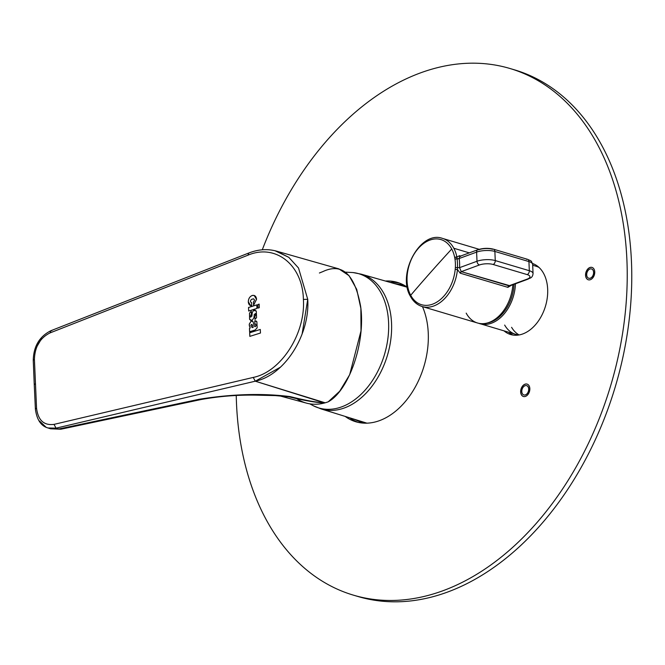 <?xml version="1.0" encoding="UTF-8"?>
<svg xmlns="http://www.w3.org/2000/svg" width="665" height="665" viewBox="0 0 665 665"><rect width="100%" height="100%" fill="white"/><g stroke="black" fill="none" stroke-linecap="round" stroke-linejoin="round"><path stroke-width="1" d="M252.06 324.553L253.182 327.33L252.617 325.335L253.182 327.33L252.376 327.587L251.262 326.656L252.392 327.596L253.207 327.338L252.376 327.587L253.207 327.338L252.06 324.553L251.22 324.628L250.946 325.717L251.262 326.656L250.988 325.019L251.536 324.47L252.592 325.326L252.035 324.545M252.218 320.987L251.171 321.054L253.107 321.785L252.201 320.979M255.028 326.631L254.213 325.842L253.107 321.785L254.213 325.842L255.343 326.606L254.845 326.606M255.418 326.606L256.058 324.828L254.944 324.154L254.778 320.846L254.944 324.154L256.058 324.828L255.393 326.606M254.928 324.146L254.778 320.846L256.873 321.719L257.156 327.853L255.16 330.006L250.256 331.552L255.16 330.006L257.156 327.853L256.873 321.719L255.817 320.829L254.795 320.854L254.928 324.146L256.058 324.828L256.067 325.601L256.033 324.819L254.928 324.146L255.535 324.046M249.483 328.452L249.649 332.018L249.458 328.444L249.624 332.018L250.256 331.552L249.624 332.018L249.458 328.444L250.248 327.928L249.458 328.444L250.248 327.928L249.716 326.997L250.264 327.936L249.691 326.989L250.248 327.928M249.35 325.7L249.716 326.997L249.259 324.154L251.171 321.054L249.259 324.154L249.333 325.692M251.195 321.054L249.284 324.163L251.195 321.054M34.414 359.324L36.55 408.152L34.414 359.324C34.863 346.714 40.066 337.911 50.025 332.916L247.92 255.21C275.601 243.357 302.675 264.944 303.398 299.425C305.667 333.398 281.204 371.835 253.249 377.421C281.204 371.835 305.667 333.398 303.398 299.425L307.737 299.317L303.398 299.425C302.675 264.944 275.601 243.357 247.92 255.21L248.801 253.008L247.92 255.21L50.025 332.916C40.066 337.911 34.863 346.714 34.414 359.324L33.25 360.214L34.248 384.603L35.411 383.713L34.248 384.603L35.386 409.033L36.55 408.152C38.071 420.255 43.898 425.667 54.023 424.378L253.249 377.421L255.277 381.195L280.439 367.18M248.535 307.471L256.781 304.878L256.931 308.452L256.781 304.878L248.535 307.471L248.685 311.037L256.931 308.452L248.685 311.037L248.535 307.471L256.781 304.894L248.56 307.479L248.71 311.045L248.56 307.479M259.167 304.129L259.317 307.696L257.987 308.111L257.837 304.545L259.167 304.129L259.317 307.696L257.987 308.111L257.837 304.545L258.012 308.119L257.862 304.553L259.167 304.138L257.837 304.545L259.167 304.129M249.666 332.791L249.832 336.374L260.472 333.024L249.832 336.374L249.666 332.791L260.298 329.449L260.472 333.024L260.298 329.449L249.666 332.791L249.857 336.374L249.683 332.799M254.138 295.443L256.549 299.333L253.565 305.235L256.549 299.208C256.175 296.224 254.737 294.986 252.226 295.476C249.757 296.565 248.452 298.668 248.328 301.802L248.311 301.927C248.552 304.42 249.683 305.717 251.703 305.817L251.57 302.575C250.131 301.952 250.098 300.896 251.461 299.425L253.274 298.851C254.728 299.441 254.778 300.489 253.431 301.993L253.431 301.993C254.795 300.497 254.745 299.45 253.299 298.859M253.431 301.993L253.581 305.243L253.448 302.001C254.778 300.489 254.728 299.441 253.274 298.851L253.664 298.893M252.251 295.484L254.113 295.435L252.251 295.484C249.741 296.557 248.427 298.668 248.303 301.802L250.747 305.701L248.303 301.802C248.427 298.668 249.741 296.557 252.226 295.476L252.226 295.476C249.757 296.565 248.452 298.668 248.328 301.802L250.763 305.701L251.703 305.817L251.57 302.583C250.131 301.952 250.098 300.896 251.461 299.425L253.274 298.851M251.395 314.462L251.254 311.22L249.508 313.149L251.254 311.22L251.395 314.462M255.826 314.171L254.288 314.262L253.897 317.887L252.068 320.43L250.846 320.464L249.599 319.358L249.508 313.149L251.279 311.228L249.525 313.157L249.624 319.366L249.508 313.149L249.624 319.366L250.863 320.464L249.599 319.358L252.068 320.43L253.897 317.887L254.288 314.262L255.826 314.171L255.052 316.133L255.875 314.828L255.052 316.133L255.875 314.828L255.385 313.489M254.836 316.199L254.978 319.449L256.565 317.629L254.978 319.449L254.861 316.199L255.003 319.458L254.836 316.199M256.283 310.996L256.565 317.629L256.283 310.996L253.631 310.472L255.343 310.239L254.329 310.264L256.283 310.996M253.407 310.605L252.243 312.617L251.952 314.977L252.218 312.608L253.423 310.613M250.373 316.498L251.154 314.537L250.373 316.498L251.877 316.249L252.243 312.617L251.852 316.241L250.373 316.498L250.821 317.18M296.582 398.543A69.002 46.949 -73.4 0 0 324.636 402.948L325.16 402.807A69.002 46.949 -73.4 0 0 328.227 401.81C348.759 390.646 365.75 342.783 360.654 306.507C354.761 273.988 342.059 262.401 322.55 271.744A69.002 46.949 -73.4 0 0 319.491 272.999L319.4 272.974M279.641 395.841L306.457 403.123A69.002 46.949 -73.4 0 0 324.636 402.948L255.277 381.195L56.051 428.16L54.023 424.378L56.051 428.16L48.005 427.969L56.051 428.16L58.72 429L56.051 428.16L255.277 381.195L325.16 402.807A69.002 46.949 -73.4 0 0 328.227 401.81L339.699 391.219L349.682 374.703L361.004 330.896L360.879 308.494L356.714 289.358L349.067 275.692L338.892 268.884L276.515 251.137L288.785 257.33L298.519 268.003L307.737 299.317L302.11 334.021M275.036 250.747L288.785 257.33L298.519 268.003L307.737 299.317C310.114 334.944 284.512 375.293 255.277 381.195L253.249 377.421L54.023 424.378C43.898 425.667 38.071 420.255 36.55 408.152L35.378 409.033C36.816 419.74 41.022 426.049 48.005 427.969L47.722 427.878M201.287 399.49L201.246 399.499C219.259 396.257 237.58 394.81 256.233 395.143L275.352 395.6L289.001 396.839C304.188 400.571 316.066 402.608 324.636 402.948C316.066 402.608 304.188 400.571 289.001 396.839L280.106 395.875M282.002 396.007L290.081 396.589C305.958 400.563 317.621 402.624 325.069 402.774C317.621 402.624 305.958 400.563 290.081 396.589C262.384 393.106 232.068 393.996 199.151 399.274C232.068 393.996 262.384 393.106 290.081 396.589L280.115 395.875M58.72 429L199.151 399.274L201.246 399.499L199.151 399.274L58.72 429L50.631 428.792L58.72 429M45.993 427.154L39.484 420.97M50.523 428.759L48.005 427.969M60.864 429.224L201.246 399.499M51.795 330.713L50.906 330.704L50.025 332.916L50.906 330.704L248.801 253.008C258.319 249.3 267.554 248.677 276.515 251.137M41.604 338.61L36.841 346.673M33.25 360.247L33.25 360.214C33.624 346.257 39.509 336.424 50.914 330.696M251.952 314.977L251.877 316.249L251.935 314.969M466.19 313.132A35.553 24.189 -73.4 0 0 493.505 320.297A35.553 24.189 -73.4 0 0 512.856 284.728A35.553 24.189 -73.4 0 1 477.528 322.999L422.217 306.548A35.553 24.189 -73.4 0 0 457.445 269.549L457.437 267.596L455.359 267.513A34.006 23.142 -73.4 0 0 454.993 259.151L454.685 257.488A33.982 23.117 -73.4 0 0 451.735 249.001A33.982 23.117 -73.4 0 0 418.418 248.286A33.982 23.117 -73.4 0 0 410.696 295.277A1.613 0.981 151.8 0 0 410.438 296.349A1.613 0.981 -28.2 0 1 410.696 295.277A1292.76 781.458 -28.2 0 1 430.903 272.043A1292.76 781.458 151.8 0 1 451.735 249.001A33.982 23.117 -73.4 0 0 418.418 248.286A33.982 23.117 -73.4 0 0 410.696 295.277A1292.76 781.458 -28.2 0 1 430.903 272.043A1292.76 781.458 151.8 0 1 451.735 249.001A33.982 23.117 -73.4 0 1 454.685 257.488L454.993 259.151L457.055 258.851A35.569 24.198 106.6 0 1 457.437 267.596L455.359 267.513A34.006 23.142 -73.4 0 0 454.993 259.151A1.613 0.673 171.6 0 1 457.055 258.851L459.158 258.527L459.714 256.391L460.604 256.407L459.449 255.693A1.613 1.097 -73.4 0 0 459.864 256.333M479.166 249.309L442.483 238.394A35.553 24.189 -73.4 0 1 453.821 248.261A35.553 24.189 -73.4 0 1 456.905 257.147L454.685 257.488A1.613 0.723 168.9 0 1 456.905 257.147L459.449 255.693L460.645 256.05L459.449 255.693L456.905 257.147A35.553 24.189 -73.4 0 0 453.821 248.261L469.299 252.866L453.821 248.261A35.553 24.189 -73.4 0 0 442.483 238.394C420.297 230.107 396.689 273.938 410.438 296.349C413.289 301.586 417.213 304.986 422.217 306.548A35.553 24.189 -73.4 0 1 410.887 296.681A1.613 0.981 -28.2 0 1 410.438 296.349M526.497 259.367A3.234 2.203 106.6 0 1 527.553 259.317A3.234 2.203 106.6 0 1 528.924 261.569L529.323 270.705A3.234 2.203 -73.4 0 1 527.162 274.595A9.692 3.217 -2.5 0 1 527.079 279.15L508.941 285.817L527.079 279.15A9.692 3.217 -2.5 0 0 527.162 274.595L493.106 264.471A3.234 2.203 -73.4 0 0 495.267 260.58A12.926 4.289 -2.5 0 0 477.005 261.254A3.234 2.111 69.8 0 0 479.407 264.978L461.269 271.644L479.407 264.978A3.234 2.111 -110.2 0 1 477.005 261.254L459.557 267.663L477.005 261.254L476.606 252.118L459.158 258.527L459.714 256.391L477.761 249.757C483.006 248.095 488.251 247.904 493.496 249.184A3.234 2.203 106.6 0 1 494.868 251.445A3.234 2.203 106.6 0 0 493.496 249.184A3.234 2.203 106.6 0 0 492.441 249.242A9.692 3.217 177.5 0 0 478.742 249.749A3.234 2.111 69.8 0 0 477.761 249.757A3.234 2.111 69.8 0 0 476.606 252.118L459.158 258.527A37.165 25.287 106.6 0 1 459.557 267.663L457.437 267.596L457.445 269.549L455.201 269.342A33.982 23.117 106.6 0 1 436.373 302.375A33.982 23.117 106.6 0 1 410.696 295.277A33.982 23.117 -73.4 0 0 436.373 302.375A33.982 23.117 -73.4 0 0 455.201 269.342L457.445 269.549L460.213 273.174L507.885 287.355A1.613 1.097 106.6 0 1 508.941 285.817L461.269 271.644L459.557 267.663L457.437 267.596A35.569 24.198 -73.4 0 0 457.055 258.851L456.905 257.147L457.055 258.851A1.613 0.673 -8.4 0 0 459.158 258.527A37.165 25.287 106.6 0 1 459.557 267.663L461.269 271.644L460.213 273.174A1.613 1.097 106.6 0 1 461.269 271.644L510.022 285.775L508.941 285.817L507.885 287.355L511.443 285.252L507.885 287.355L460.213 273.174L457.445 269.549A35.553 24.189 106.6 0 1 422.217 306.548M410.413 295.759A35.553 24.189 -73.4 0 0 410.887 296.681M455.201 269.342L455.359 267.513L455.201 269.342M510.022 285.775L528.06 279.142A3.234 2.111 69.8 0 1 527.079 279.15A3.234 2.111 69.8 0 0 528.06 279.142C529.523 277.995 532.565 278.402 533.056 273.515A12.926 4.289 177.5 0 0 529.323 270.705A12.926 4.289 -2.5 0 1 533.056 273.515L532.657 264.379A12.926 4.289 177.5 0 0 528.924 261.569L529.323 270.705L495.267 260.58L494.868 251.445A12.926 4.289 177.5 0 0 476.606 252.118A12.926 4.289 -2.5 0 1 494.868 251.445L528.924 261.569A3.234 2.203 106.6 0 0 527.553 259.317C531.701 261.37 530.994 259.957 532.657 264.379A12.926 4.289 177.5 0 0 528.924 261.569L494.868 251.445L495.267 260.58A3.234 2.203 -73.4 0 1 493.106 264.471A9.692 3.217 -2.5 0 0 479.407 264.978A9.692 3.217 -2.5 0 1 493.106 264.471L527.162 274.595A3.234 2.203 -73.4 0 0 529.323 270.705L495.267 260.58A12.926 4.289 -2.5 0 0 477.005 261.254L476.606 252.118A3.234 2.111 69.8 0 1 477.761 249.757M527.145 384.112A6.467 4.397 -73.4 0 0 525.092 384.229A6.467 4.397 -73.4 0 0 520.836 390.505A6.467 4.397 -73.4 0 0 523.463 396.506M524.984 384.195A6.467 4.397 -73.4 0 0 520.72 390.513A6.467 4.397 -73.4 0 0 523.405 396.49A6.467 4.397 -73.4 0 0 525.516 396.382A6.467 4.397 -73.4 0 0 529.772 390.064A6.467 4.397 -73.4 0 0 527.087 384.096A6.467 4.397 -73.4 0 0 524.984 384.195M523.92 394.952A4.846 3.3 -73.4 0 0 523.978 394.968A4.846 3.3 -73.4 0 0 525.558 394.894A4.846 3.3 -73.4 0 0 528.758 390.156A4.846 3.3 -73.4 0 0 526.746 385.675A4.846 3.3 -73.4 0 0 526.688 385.658M525.45 394.86A4.846 3.3 -73.4 0 0 528.642 390.122A4.846 3.3 -73.4 0 0 526.63 385.642A4.846 3.3 -73.4 0 0 525.051 385.725A4.846 3.3 -73.4 0 0 521.85 390.455A4.846 3.3 -73.4 0 0 523.862 394.935A4.846 3.3 -73.4 0 0 525.45 394.86M586.705 274.861A4.846 3.3 -73.4 0 0 588.766 278.244A4.846 3.3 -73.4 0 0 593.596 272.334A4.846 3.3 -73.4 0 0 591.534 268.951A4.846 3.3 -73.4 0 0 586.705 274.861M236.25 395.542A274.712 186.907 -73.4 0 0 353.389 595.142A274.712 186.907 -73.4 0 0 443.006 590.72A274.712 186.907 -73.4 0 0 624.161 322.342A274.712 186.907 -73.4 0 0 510.005 68.512A274.712 186.907 -73.4 0 0 420.396 72.926A274.712 186.907 -73.4 0 0 262.284 249.799M504.053 330.887A37.165 25.287 -73.4 0 0 510.662 334.537A37.165 25.287 -73.4 0 0 522.79 333.938A37.165 25.287 -73.4 0 0 547.229 298.136A37.165 25.287 -73.4 0 0 532.524 263.506M345.135 416.39A72.718 49.476 -73.4 0 0 355.858 421.776A72.718 49.476 -73.4 0 0 379.574 420.613A72.718 49.476 -73.4 0 0 422.466 306.623M407.288 287.222A72.718 49.476 -73.4 0 0 397.313 282.376A72.718 49.476 -73.4 0 0 385.384 281.029M585.557 275.285A6.467 4.397 -73.4 0 0 588.309 279.79A6.467 4.397 -73.4 0 0 594.743 271.91A6.467 4.397 -73.4 0 0 591.991 267.405A6.467 4.397 -73.4 0 0 585.557 275.285M353.389 595.142L357.928 596.488A274.712 186.907 -73.4 0 0 447.545 592.074A274.712 186.907 -73.4 0 0 628.699 323.689A274.712 186.907 -73.4 0 0 514.544 69.858L510.005 68.512M534.078 264.121A37.165 25.287 -73.4 0 0 532.615 263.963M508.592 332.242A37.165 25.287 -73.4 0 0 512.981 335.06M399.557 283.132A72.718 49.476 -73.4 0 0 390.106 282.367M349.815 417.853A72.718 49.476 -73.4 0 0 358.152 422.375M592.05 267.421A6.467 4.397 -73.4 0 0 585.674 275.318A6.467 4.397 -73.4 0 0 588.367 279.807M588.824 278.261A4.846 3.3 -73.4 0 0 588.882 278.278A4.846 3.3 -73.4 0 0 593.712 272.367A4.846 3.3 -73.4 0 0 591.642 268.984A4.846 3.3 -73.4 0 0 591.592 268.968M504.66 325.069A35.553 24.189 -73.4 0 0 515.666 334.337A35.553 24.189 -73.4 0 0 518.999 334.969M511.601 327.313A35.553 24.189 -73.4 0 0 519.116 334.952M539.066 267.48A35.553 24.189 -73.4 0 0 535.932 266.191L532.69 265.227M309.807 403.846L313.439 405.816A70.033 47.647 -73.4 0 0 364.761 390.521A70.033 47.647 -73.4 0 0 388.593 322.567A70.033 47.647 106.6 0 0 353.073 272.567L345.285 272.135M353.073 272.567L361.253 274.171A70.307 47.838 106.6 0 1 391.552 323.315A70.307 47.838 -73.4 0 1 321.17 408.95L313.439 405.816M487.162 323.04A34.58 23.533 -73.4 0 0 514.045 284.296M478.792 323.323A35.553 24.189 -73.4 0 0 480.022 323.739A35.553 24.189 -73.4 0 0 515.433 283.78M364.229 422.333A72.053 49.019 -73.4 0 0 365.708 423.189M406.332 286.573A72.053 49.019 -73.4 0 0 404.628 286.49M60.823 429.233L50.631 428.792M493.496 249.184L527.553 259.317M321.17 408.95L366.93 423.173M361.253 274.171L407.296 287.247M478.775 323.315L515.666 334.337M403.963 285.152L394.071 283.49M353.755 419.075L362.94 423.09"/></g></svg>
